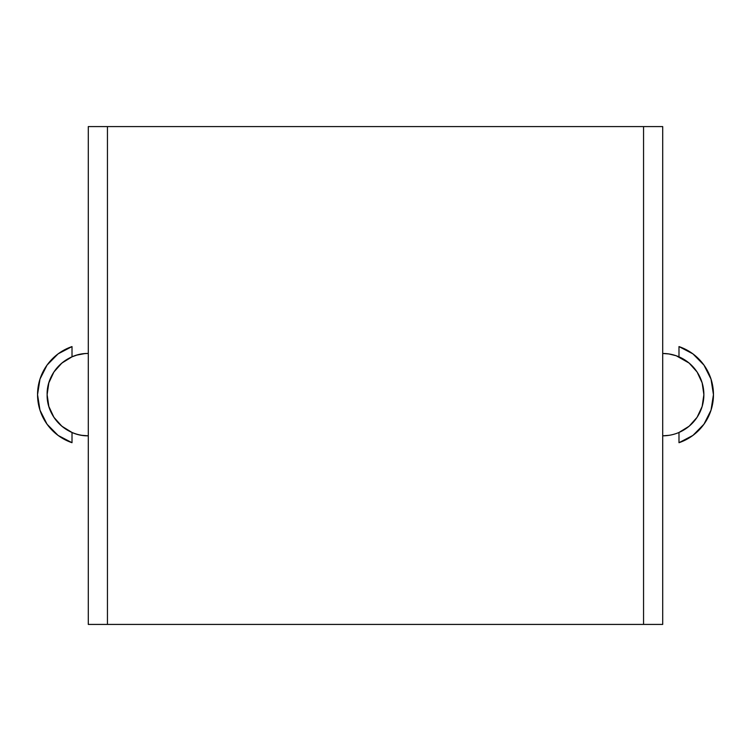 <?xml version="1.0" encoding="UTF-8"?>
<svg xmlns="http://www.w3.org/2000/svg" width="751" height="751" viewBox="0 0 751 751"><rect width="100%" height="100%" fill="white"/><g stroke="black" fill="none" stroke-linecap="round" stroke-linejoin="round"><path stroke-width="1.13" d="M678.988 432.463L678.988 442.705A50.739 50.739 0 0 0 678.998 442.705A50.739 50.739 0 0 0 678.988 346.587A50.739 50.739 0 0 0 678.988 346.587L678.988 356.838L678.988 346.587L692.91 353.871L703.94 365.08L711.019 379.114L713.45 394.65L711.019 410.177L703.94 424.221L692.91 435.42L678.988 442.705L678.988 432.463L689.155 426.202L697.097 417.284L702.147 406.46L703.875 394.65L702.147 382.832L697.097 372.008L689.155 363.099L676.219 355.758L668.981 353.965L662.711 353.477A41.164 41.164 0 0 1 703.875 394.65A41.164 41.164 0 0 1 662.711 435.815L668.972 435.336M703.94 424.221A50.739 50.739 0 0 0 703.94 365.07M662.711 126.581L662.711 624.419L662.711 126.581L643.56 126.581L662.711 126.581M84.328 353.674L76.78 355.12L72.012 356.838L72.012 346.587L72.012 356.838L61.845 363.099L53.903 372.008L48.853 382.832L47.125 394.65L48.853 406.46L53.903 417.284L61.845 426.202L72.012 432.463L72.012 442.705L58.09 435.42L47.06 424.221L39.981 410.177L37.55 394.65L39.981 379.114L47.06 365.08L58.09 353.871L72.012 346.587A50.739 50.739 0 0 0 72.002 346.596A50.739 50.739 0 0 0 72.012 442.705A50.739 50.739 0 0 0 72.012 442.705L72.012 432.463M47.06 365.07A50.739 50.739 0 0 0 47.06 424.221M88.289 624.419L88.289 126.581L643.56 126.581L107.44 126.581L107.44 624.419L662.711 624.419L643.56 624.419L643.56 126.581L643.56 624.419L107.44 624.419L107.44 126.581L88.289 126.581L88.289 624.419L107.44 624.419L88.289 624.419M88.289 353.477C66.295 352.914 46.553 372.646 47.125 394.65C46.553 416.645 66.295 436.378 88.289 435.815A41.164 41.164 0 0 1 47.125 394.65A41.164 41.164 0 0 1 88.289 353.477M82.028 435.336L88.289 435.815M76.921 355.082L73.269 356.321M662.711 435.815A41.164 41.164 0 0 0 703.875 394.65A41.164 41.164 0 0 0 662.711 353.477L668.981 353.965"/></g></svg>
